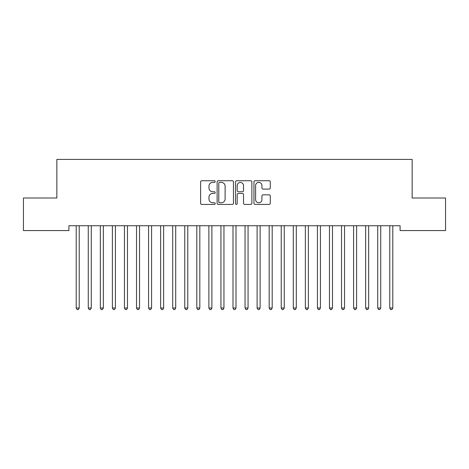 <?xml version="1.0" encoding="UTF-8"?>
<svg xmlns="http://www.w3.org/2000/svg" width="469" height="469" viewBox="0 0 469 469"><rect width="100%" height="100%" fill="white"/><g stroke="black" fill="none" stroke-linecap="round" stroke-linejoin="round"><path stroke-width="0.7" d="M215.207 181.567A0.827 0.827 0 0 0 214.374 180.741L201.799 180.741A1.184 1.184 0 0 0 200.615 181.925L200.615 203.235A1.184 1.184 0 0 0 201.799 204.42L214.374 204.42A0.827 0.827 0 0 0 215.207 203.587A0.827 0.827 0 0 0 214.374 202.76L212.75 202.76A3.787 3.787 0 0 1 208.963 198.973L208.963 197.197A3.787 3.787 0 0 1 212.75 193.41L214.374 193.41A0.827 0.827 0 0 0 215.207 192.577A0.827 0.827 0 0 0 214.374 191.751L212.75 191.751A3.787 3.787 0 0 1 208.963 187.963L208.963 186.187A3.787 3.787 0 0 1 212.75 182.4L214.374 182.4A0.827 0.827 0 0 0 215.207 181.567M269.095 189.089A1.184 1.184 0 0 0 270.279 187.905L270.279 181.925A1.184 1.184 0 0 0 269.095 180.741L255.124 180.741A1.184 1.184 0 0 0 253.946 181.925L253.946 203.235A1.184 1.184 0 0 0 255.124 204.42L269.095 204.42A1.184 1.184 0 0 0 270.279 203.235L270.279 196.013A1.184 1.184 0 0 0 269.095 194.828L263.115 194.828A1.184 1.184 0 0 0 261.937 196.013L261.937 199.595A3.166 3.166 0 0 1 258.765 202.76A3.166 3.166 0 0 1 255.599 199.595L255.599 185.566A3.166 3.166 0 0 1 258.765 182.4A3.166 3.166 0 0 1 261.937 185.566L261.937 187.905A1.184 1.184 0 0 0 263.115 189.089L269.095 189.089M400.086 225.747L68.914 225.747L68.914 230.566L23.45 230.566L23.45 198.006L56.855 198.006L56.855 159.413L412.145 159.413L412.145 198.006L445.55 198.006L445.55 230.566L400.086 230.566L400.086 225.747M233.462 181.925A1.184 1.184 0 0 0 232.278 180.741L218.314 180.741A1.184 1.184 0 0 0 217.129 181.925L217.129 203.235A1.184 1.184 0 0 0 218.314 204.42L232.278 204.42A1.184 1.184 0 0 0 233.462 203.235L233.462 181.925M236.722 180.741L250.686 180.741A1.184 1.184 0 0 1 251.871 181.925L251.871 203.235A1.184 1.184 0 0 1 250.686 204.42L244.712 204.42A1.184 1.184 0 0 1 243.528 203.235L243.528 194.594A1.184 1.184 0 0 0 242.344 193.41L238.375 193.41A1.184 1.184 0 0 0 237.191 194.594L237.191 203.587A0.827 0.827 0 0 1 236.364 204.42A0.827 0.827 0 0 1 235.538 203.587L235.538 181.925A1.184 1.184 0 0 1 236.722 180.741M219.615 182.4A0.827 0.827 0 0 0 218.783 183.227L218.783 201.934A0.827 0.827 0 0 0 219.615 202.76L221.333 202.76A3.787 3.787 0 0 0 225.12 198.973L225.12 186.187A3.787 3.787 0 0 0 221.333 182.4L219.615 182.4M243.528 185.624A3.166 3.166 0 0 0 240.363 182.459A3.166 3.166 0 0 0 237.191 185.624L237.191 190.566A1.184 1.184 0 0 0 238.375 191.751L242.344 191.751A1.184 1.184 0 0 0 243.528 190.566L243.528 185.624M76.125 225.923A1.208 1.208 0 0 1 76.213 226.369A1.208 1.208 0 0 0 76.125 225.923L76.054 225.747M79.384 225.747L79.314 225.923A1.208 1.208 0 0 0 79.226 226.369L79.226 308.016L76.213 308.016L76.213 226.369M79.226 308.016L78.323 309.587L77.115 309.587L76.213 308.016M88.184 225.923A1.208 1.208 0 0 1 88.272 226.369A1.208 1.208 0 0 0 88.184 225.923L88.113 225.747M100.243 225.923A1.208 1.208 0 0 1 100.331 226.369A1.208 1.208 0 0 0 100.243 225.923L100.173 225.747M91.443 225.747L91.373 225.923A1.208 1.208 0 0 0 91.285 226.369L91.285 308.016L88.272 308.016L88.272 226.369M91.285 308.016L90.382 309.587L89.174 309.587L88.272 308.016M103.508 225.747L103.432 225.923A1.208 1.208 0 0 0 103.35 226.369L103.35 308.016L100.331 308.016L100.331 226.369M103.35 308.016L102.441 309.587L101.24 309.587L100.331 308.016M112.308 225.923A1.208 1.208 0 0 1 112.39 226.369A1.208 1.208 0 0 0 112.308 225.923L112.232 225.747M124.367 225.923A1.208 1.208 0 0 1 124.455 226.369A1.208 1.208 0 0 0 124.367 225.923L124.297 225.747M115.567 225.747L115.497 225.923A1.208 1.208 0 0 0 115.409 226.369L115.409 308.016L112.39 308.016L112.39 226.369M115.409 308.016L114.5 309.587L113.299 309.587L112.39 308.016M127.627 225.747L127.556 225.923A1.208 1.208 0 0 0 127.468 226.369L127.468 308.016L124.455 308.016L124.455 226.369M127.468 308.016L126.566 309.587L125.358 309.587L124.455 308.016M136.426 225.923A1.208 1.208 0 0 1 136.514 226.369A1.208 1.208 0 0 0 136.426 225.923L136.356 225.747M139.686 225.747L139.615 225.923A1.208 1.208 0 0 0 139.528 226.369L139.528 308.016L136.514 308.016L136.514 226.369M139.528 308.016L138.625 309.587L137.417 309.587L136.514 308.016M148.485 225.923A1.208 1.208 0 0 1 148.573 226.369A1.208 1.208 0 0 0 148.485 225.923L148.415 225.747M151.745 225.747L151.675 225.923A1.208 1.208 0 0 0 151.587 226.369L151.587 308.016L148.573 308.016L148.573 226.369M151.587 308.016L150.684 309.587L149.476 309.587L148.573 308.016M160.545 225.923A1.208 1.208 0 0 1 160.633 226.369A1.208 1.208 0 0 0 160.545 225.923L160.474 225.747M172.604 225.923A1.208 1.208 0 0 1 172.692 226.369A1.208 1.208 0 0 0 172.604 225.923L172.533 225.747M184.663 225.923A1.208 1.208 0 0 1 184.751 226.369A1.208 1.208 0 0 0 184.663 225.923L184.593 225.747M196.728 225.923A1.208 1.208 0 0 1 196.81 226.369A1.208 1.208 0 0 0 196.728 225.923L196.652 225.747M208.787 225.923A1.208 1.208 0 0 1 208.875 226.369A1.208 1.208 0 0 0 208.787 225.923L208.717 225.747M220.846 225.923A1.208 1.208 0 0 1 220.934 226.369A1.208 1.208 0 0 0 220.846 225.923L220.776 225.747M232.905 225.923A1.208 1.208 0 0 1 232.993 226.369A1.208 1.208 0 0 0 232.905 225.923L232.835 225.747M244.965 225.923A1.208 1.208 0 0 1 245.053 226.369A1.208 1.208 0 0 0 244.965 225.923L244.894 225.747M257.024 225.923A1.208 1.208 0 0 1 257.112 226.369A1.208 1.208 0 0 0 257.024 225.923L256.953 225.747M163.804 225.747L163.734 225.923A1.208 1.208 0 0 0 163.646 226.369L163.646 308.016L160.633 308.016L160.633 226.369M163.646 308.016L162.743 309.587L161.535 309.587L160.633 308.016M175.863 225.747L175.793 225.923A1.208 1.208 0 0 0 175.705 226.369L175.705 308.016L172.692 308.016L172.692 226.369M175.705 308.016L174.802 309.587L173.594 309.587L172.692 308.016M187.928 225.747L187.852 225.923A1.208 1.208 0 0 0 187.77 226.369L187.77 308.016L184.751 308.016L184.751 226.369M187.77 308.016L186.861 309.587L185.66 309.587L184.751 308.016M199.987 225.747L199.917 225.923A1.208 1.208 0 0 0 199.829 226.369L199.829 308.016L196.81 308.016L196.81 226.369M199.829 308.016L198.92 309.587L197.719 309.587L196.81 308.016M212.047 225.747L211.976 225.923A1.208 1.208 0 0 0 211.888 226.369L211.888 308.016L208.875 308.016L208.875 226.369M211.888 308.016L210.986 309.587L209.778 309.587L208.875 308.016M224.106 225.747L224.035 225.923A1.208 1.208 0 0 0 223.948 226.369L223.948 308.016L220.934 308.016L220.934 226.369M223.948 308.016L223.045 309.587L221.837 309.587L220.934 308.016M236.165 225.747L236.095 225.923A1.208 1.208 0 0 0 236.007 226.369L236.007 308.016L232.993 308.016L232.993 226.369M236.007 308.016L235.104 309.587L233.896 309.587L232.993 308.016M248.224 225.747L248.154 225.923A1.208 1.208 0 0 0 248.066 226.369L248.066 308.016L245.053 308.016L245.053 226.369M248.066 308.016L247.163 309.587L245.955 309.587L245.053 308.016M260.283 225.747L260.213 225.923A1.208 1.208 0 0 0 260.125 226.369L260.125 308.016L257.112 308.016L257.112 226.369M260.125 308.016L259.222 309.587L258.014 309.587L257.112 308.016M269.083 225.923A1.208 1.208 0 0 1 269.171 226.369A1.208 1.208 0 0 0 269.083 225.923L269.013 225.747M272.348 225.747L272.272 225.923A1.208 1.208 0 0 0 272.19 226.369L272.19 308.016L269.171 308.016L269.171 226.369M272.19 308.016L271.281 309.587L270.08 309.587L269.171 308.016M281.148 225.923A1.208 1.208 0 0 1 281.23 226.369A1.208 1.208 0 0 0 281.148 225.923L281.072 225.747M284.407 225.747L284.337 225.923A1.208 1.208 0 0 0 284.249 226.369L284.249 308.016L281.23 308.016L281.23 226.369M284.249 308.016L283.34 309.587L282.139 309.587L281.23 308.016M293.207 225.923A1.208 1.208 0 0 1 293.295 226.369A1.208 1.208 0 0 0 293.207 225.923L293.137 225.747M296.467 225.747L296.396 225.923A1.208 1.208 0 0 0 296.308 226.369L296.308 308.016L293.295 308.016L293.295 226.369M296.308 308.016L295.406 309.587L294.198 309.587L293.295 308.016M305.266 225.923A1.208 1.208 0 0 1 305.354 226.369A1.208 1.208 0 0 0 305.266 225.923L305.196 225.747M308.526 225.747L308.455 225.923A1.208 1.208 0 0 0 308.368 226.369L308.368 308.016L305.354 308.016L305.354 226.369M308.368 308.016L307.465 309.587L306.257 309.587L305.354 308.016M317.325 225.923A1.208 1.208 0 0 1 317.413 226.369A1.208 1.208 0 0 0 317.325 225.923L317.255 225.747M320.585 225.747L320.515 225.923A1.208 1.208 0 0 0 320.427 226.369L320.427 308.016L317.413 308.016L317.413 226.369M320.427 308.016L319.524 309.587L318.316 309.587L317.413 308.016M329.385 225.923A1.208 1.208 0 0 1 329.473 226.369A1.208 1.208 0 0 0 329.385 225.923L329.314 225.747M332.644 225.747L332.574 225.923A1.208 1.208 0 0 0 332.486 226.369L332.486 308.016L329.473 308.016L329.473 226.369M332.486 308.016L331.583 309.587L330.375 309.587L329.473 308.016M341.444 225.923A1.208 1.208 0 0 1 341.532 226.369A1.208 1.208 0 0 0 341.444 225.923L341.373 225.747M344.703 225.747L344.633 225.923A1.208 1.208 0 0 0 344.545 226.369L344.545 308.016L341.532 308.016L341.532 226.369M344.545 308.016L343.642 309.587L342.434 309.587L341.532 308.016M353.503 225.923A1.208 1.208 0 0 1 353.591 226.369A1.208 1.208 0 0 0 353.503 225.923L353.433 225.747M356.768 225.747L356.692 225.923A1.208 1.208 0 0 0 356.61 226.369L356.61 308.016L353.591 308.016L353.591 226.369M356.61 308.016L355.701 309.587L354.5 309.587L353.591 308.016M365.568 225.923A1.208 1.208 0 0 1 365.65 226.369A1.208 1.208 0 0 0 365.568 225.923L365.492 225.747M368.827 225.747L368.757 225.923A1.208 1.208 0 0 0 368.669 226.369L368.669 308.016L365.65 308.016L365.65 226.369M368.669 308.016L367.76 309.587L366.559 309.587L365.65 308.016M377.627 225.923A1.208 1.208 0 0 1 377.715 226.369A1.208 1.208 0 0 0 377.627 225.923L377.557 225.747M380.887 225.747L380.816 225.923A1.208 1.208 0 0 0 380.728 226.369L380.728 308.016L377.715 308.016L377.715 226.369M380.728 308.016L379.826 309.587L378.618 309.587L377.715 308.016M389.686 225.923A1.208 1.208 0 0 1 389.774 226.369A1.208 1.208 0 0 0 389.686 225.923L389.616 225.747M392.946 225.747L392.875 225.923A1.208 1.208 0 0 0 392.788 226.369L392.788 308.016L389.774 308.016L389.774 226.369M392.788 308.016L391.885 309.587L390.677 309.587L389.774 308.016"/></g></svg>
